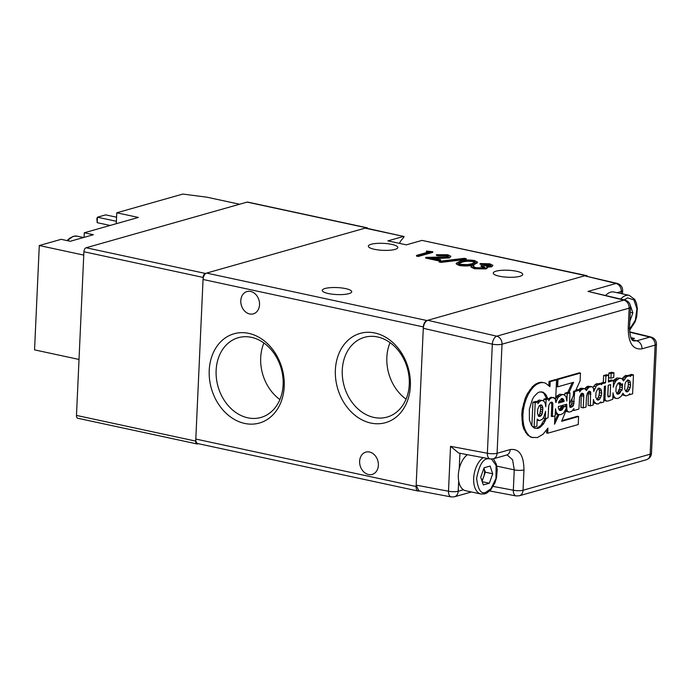 <?xml version="1.0" encoding="UTF-8"?>
<svg xmlns="http://www.w3.org/2000/svg" width="691" height="691" viewBox="0 0 691 691"><rect width="100%" height="100%" fill="white"/><g stroke="black" fill="none" stroke-linecap="round" stroke-linejoin="round"><path stroke-width="1.04" d="M620.708 299.03A19.322 10.875 -77.8 0 1 626.003 295.463A19.322 10.875 -77.8 0 1 629.216 295.333L613.893 292.025A19.322 10.875 102.2 0 0 610.671 292.163A19.322 10.875 102.2 0 0 605.705 295.377M629.527 329.365L635.323 320.209L636.947 308.92L633.897 299.894L627.609 297.881L624.12 299.859M630.296 305.292L632.861 312.885L629.847 321.272M632.861 312.885L630.252 312.323M198.377 443.708L197.626 443.924A3.515 1.978 -77.8 0 1 197.039 443.95A3.515 1.978 -77.8 0 1 195.717 441.1L203.145 277.428A3.515 1.978 -77.8 0 1 205.365 273.437L366.342 227.788A3.515 1.978 -77.8 0 1 366.93 227.762A3.515 1.978 -77.8 0 1 367.828 228.488M197.039 443.95L77.807 418.271A3.515 1.978 -77.8 0 1 76.476 415.421L83.913 251.749A3.515 1.978 -77.8 0 1 86.133 247.758L247.11 202.109A3.515 1.978 -77.8 0 1 247.689 202.083L366.93 227.762M492.726 473.793L489.332 483.234L483.329 484.935L480.711 477.196L484.106 467.755L490.109 466.054L492.726 473.793L485.341 472.203L483.968 468.135A8.853 4.984 -77.8 0 1 484.037 468.334A8.853 4.984 -77.8 0 1 484.538 472.428A8.853 4.984 -77.8 0 1 483.648 476.92L482.085 481.264M467.375 454.687A19.322 10.875 102.2 0 0 458.34 474.942A19.322 10.875 102.2 0 0 465.622 490.714L480.945 494.013A19.322 10.875 -77.8 0 1 473.689 477.852A19.322 10.875 -77.8 0 1 483.173 457.658M482.24 481.705L489.332 483.234M485.341 472.203L483.648 476.92A8.853 4.984 -77.8 0 1 481.791 480.375M348.903 293.64A14.753 3.498 -177.4 0 1 332.345 294.193A14.753 3.498 -177.4 0 1 322.239 290.401A14.753 3.498 -177.4 0 1 325.055 288.501A14.753 3.498 -177.4 0 1 341.613 287.948A14.753 3.498 -177.4 0 1 351.719 291.74A14.753 3.498 -177.4 0 1 348.903 293.64M395.002 249.408A14.753 3.498 -177.4 0 1 378.443 249.961A14.753 3.498 -177.4 0 1 368.338 246.169A14.753 3.498 -177.4 0 1 371.153 244.269A14.753 3.498 -177.4 0 1 387.711 243.716A14.753 3.498 -177.4 0 1 397.817 247.508A14.753 3.498 -177.4 0 1 395.002 249.408M519.908 276.305A14.753 3.498 -177.4 0 1 503.359 276.866A14.753 3.498 -177.4 0 1 493.253 273.075A14.753 3.498 -177.4 0 1 496.069 271.174A14.753 3.498 -177.4 0 1 512.618 270.622A14.753 3.498 -177.4 0 1 522.733 274.413A14.753 3.498 -177.4 0 1 519.908 276.305M249.65 313.956A11.592 9.182 -105.8 0 0 253.321 313.861A11.592 9.182 -105.8 0 0 259.445 302.459A11.592 9.182 -105.8 0 0 250.669 291.455A11.592 9.182 -105.8 0 0 246.998 291.55A11.592 9.182 -105.8 0 0 240.874 302.952A11.592 9.182 -105.8 0 0 249.65 313.956M368.493 474.518A11.592 9.182 -105.8 0 0 372.164 474.423A11.592 9.182 -105.8 0 0 378.288 463.022A11.592 9.182 -105.8 0 0 369.512 452.018A11.592 9.182 -105.8 0 0 365.833 452.113A11.592 9.182 -105.8 0 0 359.717 463.514A11.592 9.182 -105.8 0 0 368.493 474.518M399.441 243.362A22.129 17.525 74.2 0 1 401.583 239.855C403.967 237.272 404.632 236.132 403.587 236.426L366.04 228.099A5.623 3.161 102.2 0 0 365.098 228.142L403.587 236.426L387.901 240.874L406.325 244.847L422.011 240.399L585.398 275.588A5.623 3.161 -77.8 0 1 586.339 275.545A5.623 3.161 -77.8 0 1 587.385 276.167M244.674 423.436A46.401 36.744 -105.8 0 0 284.217 386.476A46.401 36.744 -105.8 0 0 248.769 333.373A46.401 36.744 -105.8 0 0 209.226 370.324A46.401 36.744 -105.8 0 0 244.674 423.436M247.801 417.813A41.46 32.831 -105.8 0 0 260.93 417.459A41.46 32.831 -105.8 0 0 282.826 376.69A41.46 32.831 -105.8 0 0 251.455 337.346A41.46 32.831 -105.8 0 0 238.317 337.692A41.46 32.831 -105.8 0 0 216.43 378.469A41.46 32.831 -105.8 0 0 247.801 417.813M370.825 423.056A46.401 36.744 -105.8 0 0 410.368 386.096A46.401 36.744 -105.8 0 0 374.919 332.993A46.401 36.744 -105.8 0 0 335.377 369.953A46.401 36.744 -105.8 0 0 370.825 423.056M373.943 417.433A41.46 32.831 -105.8 0 0 387.081 417.088A41.46 32.831 -105.8 0 0 408.977 376.31A41.46 32.831 -105.8 0 0 377.606 336.966A41.46 32.831 -105.8 0 0 364.468 337.32A41.46 32.831 -105.8 0 0 342.572 378.089A41.46 32.831 -105.8 0 0 373.943 417.433M419.411 490.947L419.161 491.016A5.623 3.161 -77.8 0 1 418.228 491.059A5.623 3.161 -77.8 0 1 416.103 486.499L423.35 326.921A5.623 3.161 -77.8 0 1 426.9 320.529L585.398 275.588M365.098 228.142L206.6 273.083A5.623 3.161 102.2 0 0 203.05 279.475L195.803 439.053A5.623 3.161 102.2 0 0 197.928 443.613L418.228 491.059M441.039 262.399L466.209 259.41L466.244 258.728L441.074 261.716L441.039 262.399L439.165 261.993L439.2 261.31L464.361 258.322L466.244 258.728M436.462 254.72L447.751 254.746L450.886 256.309L449.461 257.259L431.426 257.881L440.677 259.876L439.191 260.291L425.691 257.389L447.561 256.905L448.468 256.301L446.179 255.143L436.462 254.72L436.427 255.394L438.206 255.782L446.153 255.825L448.243 256.62M434.561 258.555L449.435 257.942L450.886 256.309M425.691 257.389L425.665 258.071L439.165 260.973L440.642 260.559L440.677 259.876M418.271 256.482L432.721 252.379L432.747 251.697L418.305 255.8L418.271 256.482L416.492 256.093L416.518 255.411L429.482 251.731L426.425 251.075L426.399 251.757L428.1 252.129M459.23 264.791L456.25 263.236L456.215 263.919L459.195 265.474C465.207 266.303 470.018 266.078 473.646 264.8L477.438 262.77L477.472 262.088L473.672 264.117C470.053 265.396 465.242 265.62 459.23 264.791L459.195 265.474M480.115 263.565L489.738 263.789L492.89 265.327L491.785 266.104L486.49 266.441L487.414 267.262L486.032 268.238L474.492 268.082L471.029 266.406L472.126 265.448L473.914 265.828L473.473 266.735L476.013 267.667L484.123 267.892L484.97 267.305L481.066 265.707L490.005 265.715C491.085 265.197 490.506 264.696 488.278 264.212L480.115 263.565L480.081 264.247L488.243 264.895C490.472 265.37 491.051 265.871 489.979 266.398M487.388 267.167L491.759 266.786L492.89 265.327M471.029 266.406L471.003 267.089L474.467 268.764L486.006 268.92L487.38 268.004L487.414 267.262M473.439 267.417L473.473 266.735M481.066 265.707L481.04 266.389L484.745 267.633M586.339 275.545L422.011 240.399M441.074 261.716L439.2 261.31M446.179 255.143L446.153 255.825M438.241 255.1L438.206 255.782M449.461 257.259L449.435 257.942M439.191 260.291L439.165 260.973M426.425 251.075L432.747 251.697M418.305 255.8L416.518 255.411M473.646 264.8L473.672 264.117M456.25 263.236L460.171 261.215C463.687 259.92 468.429 259.678 474.415 260.49L477.472 262.088M490.005 265.715L490.619 265.301M488.278 264.212L488.243 264.895M481.903 263.945L481.869 264.627M491.785 266.104L491.759 266.786M487.405 267.374L487.38 267.944M486.032 268.238L486.006 268.92M474.492 268.082L474.467 268.764M263.893 342.995A41.46 32.831 -105.8 0 0 279.924 399.528M390.044 342.615A41.46 32.831 -105.8 0 0 406.075 399.148M471.893 263.737L467.513 264.601L460.767 264.385L458.625 263.219L461.959 261.595C464.611 260.567 468.291 260.343 472.99 260.922L475.106 262.053L471.893 263.737M472.99 260.922L472.964 261.604L474.933 262.416M458.772 263.565L461.925 262.278C464.577 261.25 468.256 261.025 472.964 261.604M72.14 237.004A18.795 10.572 102.2 0 0 67.148 240.615M79.024 359.45L34.55 349.871L39.292 245.53L61.162 239.328L70.249 241.28L93.363 234.733L84.276 232.772L138.347 217.44L116.779 212.793L182.813 194.067L206.816 197.177L239.604 204.234M83.758 255.109L39.292 245.53M116.278 223.694L116.779 212.793M84.069 237.367L84.276 232.772M116.572 217.216L105.688 214.866L97.431 217.207L116.39 221.293M110.111 225.447L97.189 222.666L96.878 218.537L97.431 217.207L97.189 222.666M631.773 339.221L634.476 338.452L630.961 337.605M613.936 372.769L611.665 372.276L608.866 373.071L608.65 377.701L610.922 378.184L613.729 377.39L613.936 372.769L611.138 373.555L610.922 378.184M566.136 411.387L569.073 412.069L566.11 410.394L565.799 409.461M546.711 429.871L546.572 432.963L547.713 433.205L578.229 424.559L578.592 416.5L577.46 416.25L561.93 420.655M550.174 381.657L556.557 379.851L555.426 379.601L549.034 381.415L550.174 381.657L549.95 386.649L545.449 383.099L541.666 382.27L538.764 382.633L535.594 384.101L532.562 386.545L527.259 393.853L525.151 398.448L522.353 408.891L521.757 414.496L522.534 424.801L523.769 429.016L527.717 435.131L531.681 437.394L537.417 437.567L543.066 434.216L547.937 428.118L547.713 433.205M549.034 381.415L548.853 385.526M556.367 396.427L558.639 396.91L561.818 394.725L563.96 394.63L559.546 394.241L555.771 397.221M563.96 394.63L566.041 396.66L566.87 401.048L567.207 393.663L569.971 392.877L567.7 392.393L564.936 393.17L564.849 395.045M572.165 382.71L567.821 392.419M556.842 379.204L556.505 386.58L557.646 386.83L557.974 379.445L556.842 379.204L579.334 372.82L580.475 373.071L557.974 379.445M569.971 392.877L569.47 404.105L573.4 395.52L573.59 391.287L574.722 391.529L579.758 390.104L577.486 389.612L575.888 390.07M579.758 390.104L579.671 391.97L581.2 389.845L584.085 388.567L580.811 388.212L578.548 389.845M584.085 388.567L585.778 389.474L586.322 390.605L588.896 387.254L591.66 386.623L587.739 386.243L584.776 388.757M591.66 386.623L592.869 387.305L593.604 388.947L593.768 391.503L595.944 386.64L597.447 385.034L600.436 384.084L596.86 383.609L595.176 384.55L592.938 387.47M600.436 384.084L601.654 384.662L601.688 383.885L605.592 382.779L605.895 376.016L608.667 375.23L606.396 374.747L603.623 375.533L603.321 382.287L599.399 383.859M608.667 375.23L608.365 381.993L613.582 380.508L613.28 387.185L614.066 384.222L616.191 380.491L619.3 378.426L620.794 378.314L617.028 377.942L613.548 380.508L611.31 380.024L608.417 380.845M624.439 376.094L626.711 376.586L629.354 375.887L625.778 375.403L622.064 378.806M629.354 375.887L630.572 376.465L630.607 375.688L633.466 374.876L631.203 374.384L628.309 375.662M622.194 394.76L625.839 395.917L628.672 395.019L629.786 393.723L629.743 394.656L629.095 394.518M612.822 397.36L616.156 398.465L618.177 398.405L621.062 396.453L622.945 393.196L623.723 394.57L625.839 395.917M603.761 400.53L607.769 401.091L612.727 399.329L613.021 392.825L613.53 395.459L614.619 397.411L616.156 398.465M593.249 402.905L598.233 404.002L600.868 401.92L600.825 402.862L603.692 402.05L604.4 386.347L605.446 386.053L604.996 399.312L606.335 401.246M588.395 391.685L588.11 405.332L590.382 405.824L593.154 405.038L593.405 399.476L594.113 401.687L596.609 404.054M581.252 393.723L580.967 407.353L583.239 407.845L586.011 407.059L586.46 397.031L587.29 393.257L589.19 391.123L590.555 391.762L590.382 405.824M608.866 373.071L611.138 373.555M581.675 393.412L583.411 393.784L582.012 393.162L581.019 393.905L579.628 397.066L578.903 409.081L573.867 410.506L573.953 408.58L571.612 411.447L569.073 412.069M583.411 393.784L583.705 394.889L581.433 394.397M572.874 410.29L573.867 410.506M566.136 411.378L568.365 411.862M566.292 411.041L567.769 411.361M578.592 416.5L561.636 421.303L566.11 410.394M530.273 436.867L532.813 437.636M527.717 435.131L531.414 437.109M525.505 432.471L526.637 432.713L528.848 435.373M523.769 429.016L524.901 429.258L526.637 432.713M522.534 424.801L523.666 425.043L524.901 429.258M521.852 419.912L522.992 420.154L523.666 425.043M521.757 414.496L522.888 414.747L522.992 420.154M522.353 408.891L523.484 409.132L522.888 414.747M523.502 403.484L524.633 403.734L523.484 409.132M525.151 398.448L526.292 398.698L524.633 403.734M527.259 393.853L528.39 394.095L526.292 398.698M529.772 389.854L530.904 390.095L528.39 394.095M532.562 386.545L533.694 386.796L530.904 390.095M534.048 385.198L535.188 385.448L533.694 386.796M535.594 384.101L536.726 384.343L535.188 385.448M538.764 382.633L539.896 382.874L536.726 384.343M542.806 382.52L539.896 382.874M556.557 379.851L555.642 400.011M555.685 400.676L556.505 400.858L557.818 398.016L555.754 397.575M557.818 398.016L558.639 396.91M559.615 395.969L557.343 395.477M561.818 394.725L559.546 394.241M567.207 393.663L564.936 393.17M568.961 392.661L573.59 382.304L557.646 386.83M573.59 391.287L575.594 390.717L580.12 380.81L580.475 373.071M579.732 390.7L580.414 390.838M578.928 389.361L581.2 389.845M579.801 388.705L582.072 389.188M580.811 388.212L583.083 388.696M584.793 388.722L587.065 389.214M585.657 387.556L587.929 388.04M586.624 386.761L588.896 387.254M587.739 386.243L590.002 386.735M593.457 388.636L594.692 388.895M593.673 386.157L595.944 386.64M595.176 384.55L597.447 385.034M596.86 383.609L599.132 384.092M599.417 383.393L601.688 383.885M605.592 382.779L603.321 382.287M603.623 375.533L605.895 376.016M613.418 384.084L614.066 384.222M613.556 381.207L615.37 381.596M613.919 379.998L616.191 380.491M614.86 379.117L617.132 379.609M617.028 377.942L619.3 378.426M620.794 378.314L621.96 378.703L623.498 380.888L626.711 376.586M622.116 378.703L624.388 379.195M623.247 377.156L625.519 377.64M625.778 375.403L628.05 375.895M628.335 375.196L630.607 375.688M633.466 374.876L632.611 393.844L629.743 394.656M622.436 394.984L624.707 395.468M622.418 394.293L623.723 394.57M613.064 397.593L615.336 398.076M612.831 397.023L614.619 397.411M612.908 395.33L613.53 395.459M603.779 400.219L605.437 400.573M603.83 399.061L604.996 399.312M603.917 397.17L604.927 397.385M600.194 402.723L600.825 402.862M593.249 402.793L595.219 403.216M593.31 401.514L594.113 401.687M588.637 393.792L590.909 394.276M588.577 392.376L590.848 392.859M588.81 391.391L590.555 391.762M581.494 395.813L583.765 396.306L583.239 407.845M583.705 394.889L583.765 396.306M565.851 409.331L566.888 409.556L567.242 410.635M563.355 405.168L562.647 406.757L566.413 406.256L566.033 408.925L563.398 413.218L560.66 414.712L557.697 414.324L555.961 411.525L555.495 408.787L555.175 415.801L552.403 416.587L552.895 403.777L552.066 402.162L550.209 402.689L548.809 405.496L548.032 417.83L545.259 418.616L545.588 411.395L543.739 417.304L542.185 419.385L539.274 420.62L537.192 419.109L536.872 426.278L534.1 427.064L535.205 402.741L537.978 401.955L537.9 403.639L539.481 401.626L541.329 400.538L543.066 400.607L544.439 401.808L545.372 403.907L545.795 406.818L546.123 399.64L548.896 398.854L548.809 400.771L550.001 398.776L552.515 397.48L555.296 398.819L555.745 402.361M559.071 414.738L554.545 424.222L554.925 415.878M552.403 416.587L551.271 416.345L551.798 404.753L551.133 402.136M548.594 407.016L548.412 409.374M546.391 418.297L543.601 423.808L539.991 427.444L537.952 428.429L534.212 428.057L531.275 425.095L529.427 419.921L529.349 409.271L532.45 399.26L533.996 396.608L537.641 392.911L539.611 391.944L543.385 392.307L546.322 395.321L547.652 398.638L548.896 398.854M548.559 398.785L550.96 397.239L552.515 397.48M565.497 406.058L565.566 404.546M556.505 400.858L556.03 402.421M566.888 409.556L566.724 404.218L558.328 406.602L558.458 408.459L559.762 410.497L560.85 410.497L562.647 409.167L563.364 407.12L566.413 406.256M569.462 404.105L569.989 407.396L572.675 406.533L573.547 405.159L574.722 391.529M621.399 389.689L622.116 390.199L622.6 383.755L621.39 384.965L620.553 383.056L619.11 382.641L617.763 383.531L616.113 387.029L615.914 391.339L617.158 394.069L619.516 393.559L620.924 391.158L621.399 389.689L619.127 389.197L618.652 390.665L620.924 391.158M629.898 381.017L627.869 379.851L625.649 382.218L624.906 384.334L624.69 389.016L626.15 391.728L627.324 391.857L628.508 391.054L630.261 387.435L630.615 384.973L629.898 381.017L627.342 380.214M600.98 389.214L598.95 388.048L597.732 388.903L595.988 392.531L595.772 397.213L597.231 399.925L598.406 400.054L599.589 399.26L601.343 395.632L601.706 393.17L600.98 389.214L598.432 388.42M558.924 401.549L558.483 403.06L564.089 401.471L564.003 400.521L562.82 398.603L561.645 398.474L558.924 401.549M542.15 414.004L542.893 407.897L541.744 405.09L540.448 404.943L539.135 405.833L537.702 409.366L537.512 413.477L538.66 416.327L539.93 416.431L541.269 415.593L542.15 414.004L539.878 413.52L540.656 409.4L542.927 409.884M610.637 384.576L608.21 385.267L607.778 394.881L608.27 396.954L610.101 396.332L610.637 384.576M451.223 496.933A7.022 3.887 -79.3 0 1 448.494 491.223A7.022 1.667 2.6 0 0 458.202 491.249A7.022 5.563 74.2 0 1 454.445 496.786L451.223 496.933L418.876 490.843L416.163 485.134L423.289 328.285C423.738 324.096 425.215 321.436 427.729 320.296L584.577 275.821L616.035 283.474A7.022 4.025 -76.3 0 1 617.288 283.44L584.577 275.821M625.122 300.101L588.032 291.412L623.869 300.127A7.022 5.563 -105.8 0 1 629.147 308.151L628.223 328.475C628.43 343.168 633.016 349.957 641.982 348.834L655.111 345.111L650.153 454.203L523.044 490.247L523.968 469.915C523.752 455.222 519.166 448.433 510.208 449.556L497.079 453.279L502.029 344.196L629.147 308.151A7.022 1.667 -177.4 0 0 630.486 307.245C630.468 303.695 628.68 301.311 625.122 300.101A7.022 4.025 103.7 0 0 623.869 300.127L496.76 336.18A7.022 3.826 103 0 0 492.32 344.161L487.371 453.253A7.022 3.887 100.7 0 0 490.1 458.962L458.703 453.054L450.532 446.317L448.494 491.223L416.163 485.134M496.812 466.114L514.259 469.88A7.022 1.667 2.6 0 0 523.968 469.915M510.208 449.556A7.022 5.563 -105.8 0 1 506.443 455.093L507.237 455.023L512.584 459.791L514.259 469.88L513.335 490.213A7.022 3.887 100.7 0 0 516.065 495.931L519.278 495.784L646.396 459.74A7.022 5.563 -105.8 0 0 650.153 454.203A7.022 1.667 2.6 0 0 651.501 453.296C651.242 456.44 649.54 458.582 646.396 459.74M651.501 453.296L656.45 344.213A7.022 1.667 -177.4 0 1 655.111 345.111A7.022 5.563 -105.8 0 0 649.842 337.096A7.022 4.025 -76.3 0 1 651.095 337.061L629.656 331.853M629.691 332.19L649.842 337.096L636.713 340.818L632.118 339.73M566.162 408.018L566.672 408.131M561.93 405.574L561.515 406.507L562.647 406.757M561.515 406.507L558.976 409.823M563.364 407.12L561.092 406.628M566.637 406.248L565.497 405.997M555.296 398.819L553.75 397.42M552.092 397.489L550.96 397.239M550.001 398.776L548.628 398.681M549.604 398.69L548.844 399.959M541.364 391.806L543.843 393.248L546.521 398.396L547.652 398.638M546.521 398.396L543.852 399.156L543.757 401.212M546.123 399.64L543.852 399.156M546.261 397.446L547.393 397.688M545.19 395.079L546.322 395.321M543.843 393.248L544.974 393.499M542.245 392.065L543.385 392.307M545.035 418.565L540.725 425.639L536.821 428.187L537.952 428.429M536.821 428.187L535.102 428.308M538.85 427.202L539.991 427.444M540.725 425.639L541.856 425.889M542.461 423.557L543.601 423.808M544.016 420.914L545.147 421.156M543.178 418.167L545.259 418.616M552.627 402.775L551.496 402.525M552.895 403.777L551.755 403.535M552.93 404.995L551.798 404.753M555.961 411.525L555.374 411.404M556.946 413.659L555.288 413.304M554.674 421.32L557.879 414.6M557.697 414.324L555.426 413.831L558.544 414.747M543.066 400.607L539.058 400.046L536.726 401.687M541.329 400.538L539.058 400.046M539.481 401.626L537.209 401.134M538.695 402.516L537.952 402.361M537.978 401.955L535.706 401.462L532.934 402.248L535.205 402.741M531.863 425.889L532.934 402.248M534.1 427.064L532.467 426.71M537.753 419.869L537.166 419.748M538.41 420.404L537.149 420.128M539.274 420.62L537.149 420.163M563.13 408.217L560.859 407.725M562.647 409.167L560.375 408.683M561.93 409.988L559.658 409.495M560.85 410.497L559.399 410.186M574.264 401.721L571.993 401.229L572.122 398.301M574.057 403.518L571.785 403.034L571.993 401.229M571.785 403.034L571.276 404.667L573.547 405.159M572.675 406.533L570.403 406.04L571.276 404.667M569.712 406.455L570.403 406.04M571.336 407.319L569.876 407.008M620.337 392.453L618.065 391.961L618.652 390.665M619.516 393.559L617.244 393.067L618.065 391.961M616.64 393.412L617.244 393.067M618.428 394.172L617.003 393.861M620.553 383.056L618.989 382.719M621.071 383.825L618.575 382.995M621.39 384.965L619.119 384.481L618.799 383.341M622.202 385.613L619.931 385.12L620.026 384.671M622.03 387.409L619.758 386.917L619.931 385.12M619.836 389.353L619.758 386.917M630.468 382.754L628.197 382.261L627.627 380.525M630.615 384.973L628.344 384.481L628.197 382.261M630.261 387.435L627.989 386.943L628.344 384.481M629.51 389.491L627.238 388.998L627.989 386.943M628.508 391.054L626.236 390.57L627.238 388.998M625.554 391.028L626.236 390.57M627.324 391.857L626.02 391.572M601.559 390.951L599.287 390.467L598.708 388.731M601.706 393.17L599.434 392.678L599.287 390.467M601.343 395.632L599.071 395.14L599.434 392.678M600.6 397.688L598.328 397.204L599.071 395.14M599.589 399.26L597.326 398.767L598.328 397.204M596.635 399.234L597.326 398.767M598.406 400.054L597.102 399.769M558.846 401.825L561.818 400.987L564.089 401.471M563.588 399.407L561.152 398.75M564.003 400.521L561.731 400.037L561.317 398.923M561.818 400.987L561.731 400.037M542.703 412L540.431 411.516M539.878 413.52L538.997 415.101L541.269 415.593M538.159 415.628L538.997 415.101M539.93 416.431L538.514 416.129M542.504 406.213L539.939 405.289M542.893 407.897L540.621 407.405L540.232 405.721M540.656 409.4L540.621 407.405M607.838 395.649L608.313 385.241M610.101 396.332L607.855 395.848M608.926 396.867L607.994 396.669M247.11 202.109L366.342 227.788M205.365 273.437L86.133 247.758M83.913 251.749L203.145 277.428M195.717 441.1L76.476 415.421M491.569 459.083L496.112 465.492L495.957 478.526L490.964 488.71L485.963 492.199C481.135 494.506 478.017 489.893 476.609 478.362C479.113 465.717 482.741 459.195 487.475 458.789L488.252 458.617M416.103 486.499L195.803 439.053M203.05 279.475L423.35 326.921M426.9 320.529L206.6 273.083M440.262 257.864L440.227 258.546M461.959 261.595L461.925 262.278M67.77 240.753A19.676 11.073 -77.8 0 1 73.877 236.296A19.676 11.073 -77.8 0 1 77.15 236.158L73.272 236.313L67.105 240.606M427.729 320.296L496.76 336.18A7.022 5.563 74.2 0 1 502.029 344.196A7.022 1.667 -177.4 0 1 492.32 344.161L423.289 328.285M450.532 446.317L487.371 453.253A7.022 1.667 2.6 0 0 497.079 453.279A7.022 5.563 74.2 0 1 493.314 458.815L490.1 458.962M493.201 486.421L513.335 490.213A7.022 1.667 2.6 0 0 523.044 490.247A7.022 5.563 74.2 0 1 519.278 495.784M630.486 307.245L629.561 327.569C630.218 343.548 633.941 339.747 633.543 340.922L636.713 340.818A7.022 5.563 74.2 0 1 641.982 348.834M629.561 327.569A7.022 1.667 -177.4 0 1 628.223 328.475M617.028 292.708L621.304 291.49A7.022 5.563 -105.8 0 0 616.035 283.474L588.032 291.412M463.419 489.772L458.202 491.249L458.669 480.936M459.221 468.8L459.93 453.287M617.288 283.44C620.846 284.657 622.634 287.033 622.643 290.591A7.022 1.667 -177.4 0 1 621.304 291.49L621.209 293.606M629.553 330.289L635.072 321.963L636.696 316.659L637.352 308.54L636.454 303.228L634.804 299.54L629.216 295.333M480.945 494.013L484.832 493.866L486.87 493.02L490.731 489.859L494.937 482.871L496.561 477.567L497.218 469.448L496.319 464.136L493.409 458.789M83.499 237.523L77.15 236.158M506.443 455.093L493.314 458.815M656.45 344.213C656.433 340.663 654.645 338.279 651.095 337.061M516.065 495.931L489.677 490.955M454.445 496.786L471.443 491.966M622.643 290.591L622.496 293.882"/></g></svg>
